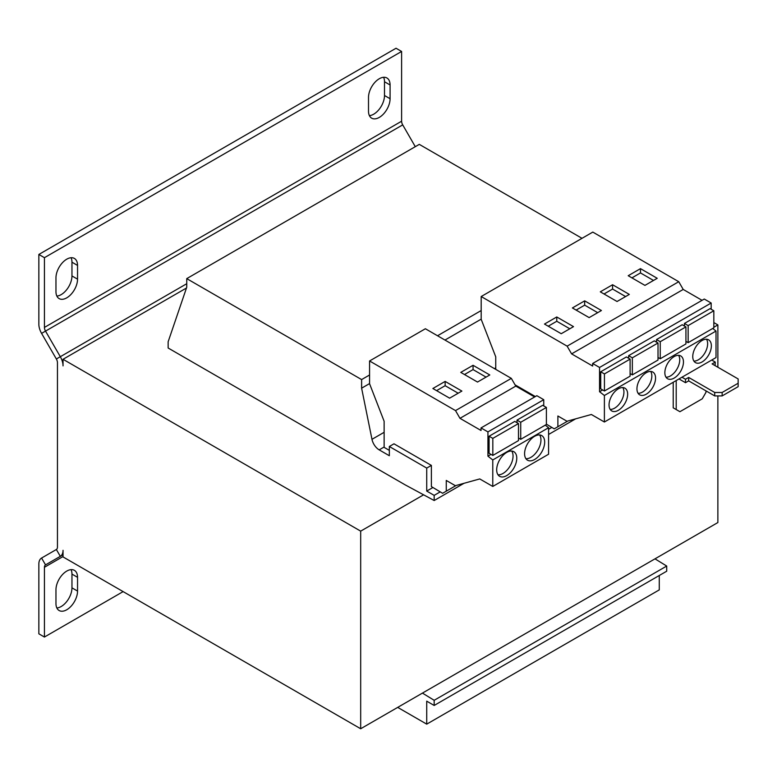 <?xml version="1.0" encoding="UTF-8"?>
<svg xmlns="http://www.w3.org/2000/svg" width="777" height="777" viewBox="0 0 777 777"><rect width="100%" height="100%" fill="white"/><g stroke="black" fill="none" stroke-linecap="round" stroke-linejoin="round"><path stroke-width="1.17" d="M534.625 459.498A14.209 8.207 120 0 0 543.91 446.979A14.209 8.207 120 0 0 541.734 435.586A14.209 8.207 120 0 0 534.625 436.295A14.209 8.207 120 0 0 525.349 448.815A14.209 8.207 120 0 0 527.525 460.198A14.209 8.207 120 0 0 534.625 459.498M525.912 458.692A14.209 8.207 120 0 0 530.905 457.342A14.209 8.207 120 0 0 539.626 434.945M506.721 475.602A14.209 8.207 120 0 0 516.006 463.082A14.209 8.207 120 0 0 513.83 451.699A14.209 8.207 120 0 0 506.721 452.408A14.209 8.207 120 0 0 497.445 464.928A14.209 8.207 120 0 0 499.621 476.311A14.209 8.207 120 0 0 506.721 475.602M498.008 474.805A14.209 8.207 120 0 0 503.001 473.455A14.209 8.207 120 0 0 511.722 451.058M618.346 410.305A13.151 7.595 120 0 0 626.942 398.708A13.151 7.595 120 0 0 624.922 388.17A13.151 7.595 120 0 0 618.346 388.821A13.151 7.595 120 0 0 609.751 400.417A13.151 7.595 120 0 0 611.771 410.955A13.151 7.595 120 0 0 618.346 410.305M610.178 409.411A13.151 7.595 120 0 0 614.626 408.158A13.151 7.595 120 0 0 622.795 387.558M646.25 394.192A13.151 7.595 120 0 0 654.846 382.595A13.151 7.595 120 0 0 652.826 372.057A13.151 7.595 120 0 0 646.25 372.707A13.151 7.595 120 0 0 637.655 384.304A13.151 7.595 120 0 0 639.675 394.842A13.151 7.595 120 0 0 646.25 394.192M638.082 393.308A13.151 7.595 120 0 0 642.53 392.045A13.151 7.595 120 0 0 650.699 371.445M702.058 361.965A13.151 7.595 120 0 0 710.654 350.378A13.151 7.595 120 0 0 708.634 339.84A13.151 7.595 120 0 0 702.058 340.491A13.151 7.595 120 0 0 693.463 352.078A13.151 7.595 120 0 0 695.483 362.616A13.151 7.595 120 0 0 702.058 361.965M693.89 361.082A13.151 7.595 120 0 0 698.338 359.819A13.151 7.595 120 0 0 706.507 339.228M674.154 378.078A13.151 7.595 120 0 0 682.75 366.491A13.151 7.595 120 0 0 680.73 355.944A13.151 7.595 120 0 0 674.154 356.594A13.151 7.595 120 0 0 665.559 368.191A13.151 7.595 120 0 0 667.579 378.729A13.151 7.595 120 0 0 674.154 378.078M665.986 377.195A13.151 7.595 120 0 0 670.434 375.932A13.151 7.595 120 0 0 678.603 355.342M546.396 424.164L554.224 428.846L557.886 426.738L557.886 415.996L566.987 421.251L591.365 414.491L604.389 422.008L604.389 395.493L599.553 391.725L599.553 367.463L711.178 303.02L704.273 299.038L592.657 363.481L592.657 366.045L571.6 353.885L567.132 346.153L481.186 296.532L481.186 319.298L495.745 356.837L495.745 369.376M599.553 391.725L602.631 389.947M658.012 342.997L658.012 360.052L632.342 374.873L632.342 357.818L658.012 342.997L654.292 340.85L628.622 355.672L628.622 358.246M630.108 359.11L626.388 356.954L600.718 371.785L600.718 388.84L604.438 390.986L604.438 373.931L630.108 359.11L630.108 376.165L604.438 390.986M426.728 468.084L389.335 446.493L389.335 455.73L379.176 449.864A10.528 6.08 60 0 1 371.979 439.326L361.616 388.179L361.616 379.584L186.742 278.622L186.742 287.218L168.143 341.773L168.143 348.009L405.099 484.819L434.168 500.524L434.168 495.367L426.728 491.074L426.728 468.084L431.381 465.404L431.381 486.587L442.608 493.288L446.26 491.181L446.26 480.439L455.361 485.693L479.749 478.933L492.773 486.451L492.773 459.945L487.937 456.167L487.937 431.905L481.031 427.923L481.031 430.487L459.974 418.327L455.516 410.596L369.57 360.975L369.57 383.741L384.129 421.27L384.129 447.358L389.335 450.369M426.728 491.074L432.915 487.5M389.335 446.493L393.988 443.813L431.381 465.404M434.168 500.524L464.015 483.294M548.581 434.469L575.631 418.852M434.168 495.367L440.229 491.87M548.581 429.312L551.855 427.428M535.372 396.552L515.044 384.819M361.616 388.179L369.57 383.585M444.959 340.054L481.186 319.143M361.616 379.584L369.57 374.99M437.519 335.761L481.186 310.547M582.012 238.316L419.289 144.367L186.742 278.622M717.87 395.911L717.87 522.542L360.683 728.758L63.034 556.915L63.034 550.32A13.151 7.595 -120 0 1 60.315 556.342L45.522 564.879L41.579 558.041L56.362 549.504A5.264 3.04 -120 0 0 57.449 547.095L57.449 362.655A5.264 3.04 -120 0 0 56.362 358.993L41.579 333.382A13.151 7.595 60 0 1 38.85 324.213L38.85 254.458L44.435 257.682L44.435 327.428A5.264 3.04 60 0 0 45.522 331.099L60.315 356.711L56.362 358.993M713.83 327.253L717.87 324.912L717.87 367.23M423.601 494.813L360.683 531.138L360.683 728.758M676.942 409.984L673.222 407.838L679.924 411.703L702.243 398.815L705.963 392.366L705.963 390.86M673.222 382.265L673.222 407.838M360.683 531.138L63.034 359.285L63.034 365.88A13.151 7.595 -120 0 0 60.315 356.711L186.742 283.722M717.87 324.912L713.83 322.581M186.47 288.014L63.034 359.285M369.396 115.637A15.258 8.809 120 0 0 384.498 95.493L390.083 98.718A15.258 8.809 120 0 1 383.42 114.073A15.258 8.809 120 0 1 371.659 118.162A15.258 8.809 120 0 1 368.502 111.179L368.502 97.426A15.258 8.809 120 0 1 375.165 82.071A15.258 8.809 120 0 1 386.917 77.982A15.258 8.809 120 0 1 390.083 84.975L384.498 81.75A15.258 8.809 120 0 0 383.605 77.292M390.083 98.718L390.083 84.975M56.867 296.076A15.258 8.809 120 0 0 71.96 275.942L77.545 279.157A15.258 8.809 120 0 1 70.882 294.512A15.258 8.809 120 0 1 59.13 298.601A15.258 8.809 120 0 1 55.963 291.618L55.963 277.875A15.258 8.809 120 0 1 62.626 262.519A15.258 8.809 120 0 1 74.388 258.43A15.258 8.809 120 0 1 77.545 265.413L71.96 262.189A15.258 8.809 120 0 0 71.066 257.731M77.545 279.157L77.545 265.413M415.287 146.678L402.709 124.883A5.264 3.04 -120 0 1 401.612 121.212L401.612 51.457L44.435 257.682M63.034 556.546L44.435 567.288A5.264 3.04 60 0 1 45.522 564.879L63.034 554.768L60.315 556.342L56.362 549.504M44.435 567.288L44.435 637.043L38.85 633.818L38.85 564.063A13.151 7.595 60 0 1 41.579 558.041M44.435 637.043L123.125 591.608M56.867 607.983A15.258 8.809 120 0 0 71.96 587.849L71.96 574.096A15.258 8.809 120 0 0 71.066 569.638M71.96 587.849L77.545 591.074A15.258 8.809 120 0 1 70.882 606.429A15.258 8.809 120 0 1 59.13 610.518A15.258 8.809 120 0 1 55.963 603.525L55.963 589.782A15.258 8.809 120 0 1 62.626 574.426A15.258 8.809 120 0 1 74.388 570.337A15.258 8.809 120 0 1 77.545 577.321L71.96 574.096M77.545 591.074L77.545 577.321M38.85 254.458L396.037 48.242L401.612 51.457M384.498 95.493L384.498 81.75M71.96 275.942L71.96 262.189M681.963 377.224L685.499 379.263L688.665 377.437L714.714 392.472L722.154 392.472L722.154 395.911L738.15 386.674L738.15 378.943L712.101 363.908L715.267 362.082L711.732 360.033M722.154 395.911L714.714 395.911L688.665 380.876L685.499 382.702L678.991 378.943M715.083 365.617L715.267 362.082M722.154 392.472L738.15 383.236M676.204 380.555L676.204 409.547M685.499 379.263L685.499 382.702M688.665 380.876L688.665 377.437M714.714 395.911L714.714 392.472M397.707 707.391L426.728 724.145L659.275 589.889L659.275 575.495M426.728 724.145L426.728 701.155L434.168 705.458L666.715 571.202L666.715 566.044L654.992 558.848M434.168 705.458L434.168 700.3L666.715 566.044M434.168 700.3L422.455 693.103M534.625 396.979L515.792 386.101L511.324 378.37L425.378 328.749L369.57 360.975M543.745 405.905L543.745 399.689L536.849 395.697L481.031 427.923M492.773 486.451L548.581 454.234L548.581 427.719L545.279 425.136M518.492 423.552L514.772 421.406L489.102 436.227L489.102 453.282L492.822 455.429L492.822 438.374L518.492 423.552L518.492 440.608L492.822 455.429M487.937 431.905L543.745 399.689M487.937 456.167L491.015 454.39M546.396 407.439L546.396 424.495L520.726 439.316L520.726 422.261L546.396 407.439L542.676 405.293L517.006 420.114L517.006 422.688M446.26 491.181L456.138 485.479M492.773 459.945L548.581 427.719M459.974 418.327L515.792 386.101M455.516 410.596L511.324 378.37M449.611 398.164L461.888 391.074L445.143 381.41L432.867 388.5L449.611 398.164M477.515 382.051L489.792 374.961L473.057 365.297L460.771 372.387L477.515 382.051M489.102 436.227L492.822 438.374M517.006 420.114L520.726 422.261M518.492 438.024L520.726 439.316M599.553 367.463L592.657 363.481M702.058 300.32L683.216 289.442L678.758 281.711L592.802 232.09L481.186 296.532M711.178 309.246L711.178 303.02M604.389 422.008L716.015 357.566L716.015 331.051L712.713 328.477M604.389 395.493L716.015 331.051M571.6 353.885L683.216 289.442M567.132 346.153L678.758 281.711M561.237 333.721L573.513 326.631L556.769 316.967L544.492 324.058L561.237 333.721M589.141 317.608L601.417 310.518L584.673 300.854L572.396 307.945L589.141 317.608M557.886 426.738L567.764 421.037M685.926 326.884L685.926 343.939L660.246 358.76L660.246 341.705L685.926 326.884L682.196 324.737L656.526 339.559L656.526 342.133M713.83 310.771L713.83 327.826L688.15 342.657L688.15 325.592L713.83 310.771L710.11 308.624L684.43 323.446L684.43 326.029M617.045 301.495L629.321 294.415L612.577 284.741L600.3 291.831L617.045 301.495M644.949 285.392L657.225 278.302L640.481 268.638L628.204 275.718L644.949 285.392M656.526 339.559L660.246 341.705M658.012 357.478L660.246 358.76M684.43 323.446L688.15 325.592M685.926 341.365L688.15 342.657M628.622 355.672L632.342 357.818M630.108 373.582L632.342 374.873M600.718 371.785L604.438 373.931M653.506 280.448L640.481 272.931L631.924 277.875M640.481 272.931L640.481 268.638M625.602 296.561L612.577 289.044L604.02 293.978M612.577 289.044L612.577 284.741M597.698 312.665L584.673 305.147L576.116 310.091M584.673 305.147L584.673 300.854M569.794 328.778L556.769 321.26L548.212 326.204M556.769 321.26L556.769 316.967M486.072 377.117L473.057 369.59L464.491 374.533M473.057 369.59L473.057 365.297M458.168 393.22L445.143 385.703L436.587 390.646M445.143 385.703L445.143 381.41M379.176 449.864L384.129 447.008M371.979 439.326L384.129 432.303M494.434 368.619L495.745 367.861M401.612 121.212L44.435 327.428M60.315 556.342L45.522 564.879M402.709 124.883L41.579 333.382"/></g></svg>
